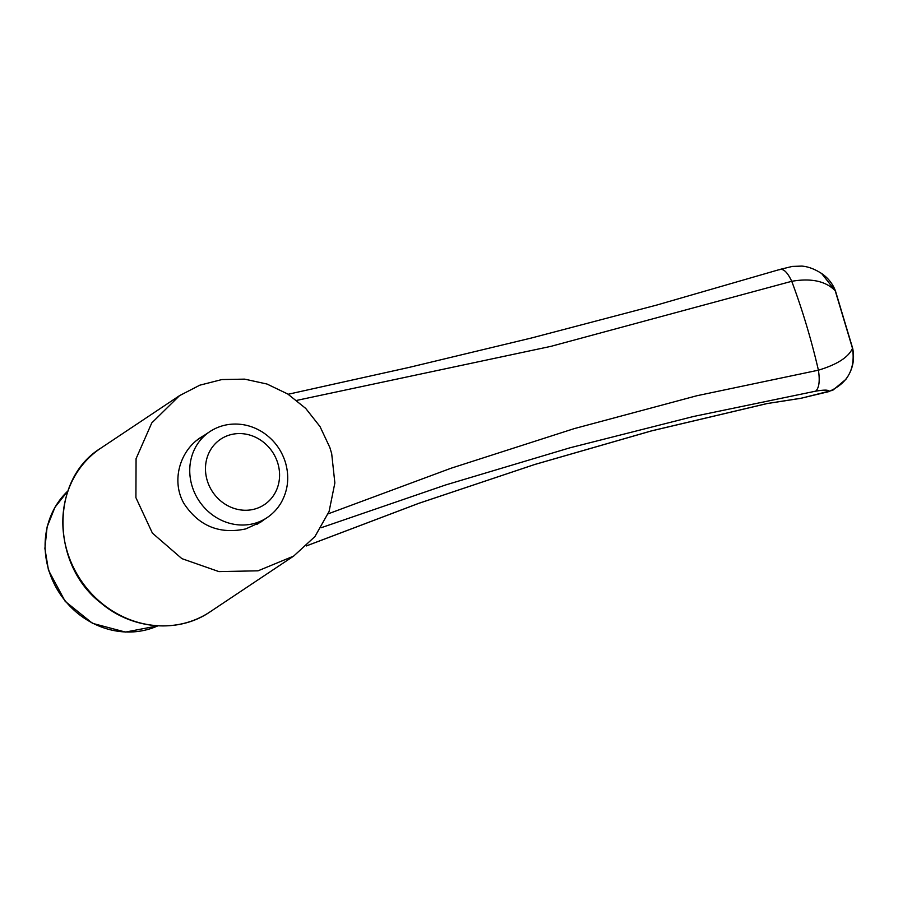 <?xml version="1.0" encoding="UTF-8"?>
<svg xmlns="http://www.w3.org/2000/svg" width="898" height="898" viewBox="0 0 898 898"><rect width="100%" height="100%" fill="white"/><g stroke="black" fill="none" stroke-linecap="round" stroke-linejoin="round"><path stroke-width="1.35" d="M331.688 453.67L334.864 482.956L329.095 511.456L314.929 536.566L293.657 556.098L258.063 570.814L218.944 571.611L181.879 558.635L152.391 533.098L135.912 497.66L136.069 458.698L151.762 422.947L179.521 395.659L199.816 385.186L221.907 379.551L244.638 379.136L266.998 384.03L287.753 393.998L305.713 408.422L320.025 426.584L329.835 447.462L331.688 453.67M204.856 434.946L200.883 437.348C179.667 450.751 171.035 481.137 183.955 503.509C198.795 526.015 219.381 534.49 245.704 528.922L260.824 522.052L264.483 519.37M766.825 403.584L801.117 398.229L828.461 391.708C847.589 383.525 855.603 369.056 852.494 348.323L835.207 290.716L821.648 273.531C828.057 277.897 832.648 283.678 835.432 290.851L835.207 290.716C825.689 281.085 811.197 277.942 791.744 281.298L550.811 346.381L296.744 400.385M328.174 513.836L451.065 468.228L574.204 428.627L696.927 395.726L818.415 370.189C837.172 364.509 848.531 357.224 852.494 348.323L852.673 348.379M828.416 391.719L828.461 391.708C829.37 389.799 825.116 389.62 815.698 391.158C819.133 387.902 820.031 380.909 818.415 370.189A284.442 109.287 76.4 0 0 791.744 281.298C787.355 271.993 783.202 268.154 779.284 269.782M821.648 273.531C814.744 269.063 808.144 266.583 801.847 266.089L792.294 266.425L780.138 269.378L656.741 305.062L531.481 337.996L408.96 367.439L288.157 394.256M306.398 545.905L418.692 503.351L534.905 464.423L651.634 430.827L767.341 403.471M815.698 391.158L693.548 416.47L569.972 447.799L445.621 484.965L321.136 527.743M209.705 431.714A51.657 47.235 56.3 0 0 192.026 485.908A51.657 47.235 56.3 0 0 267.054 517.663C272.925 513.712 277.662 508.65 281.254 502.476C288.112 490.05 289.515 476.759 285.474 462.605C281.456 449.752 273.856 439.627 262.676 432.23C252.226 425.63 241.057 423.037 229.181 424.428C222.098 425.371 215.61 427.796 209.705 431.714L197.145 440.087M277.841 463.368A39.366 35.987 56.3 0 0 215.15 443.814A39.366 35.987 56.3 0 0 234.58 508.571A39.366 35.987 56.3 0 0 277.841 463.368M179.521 395.659L100.857 448.136A98.398 89.968 56.3 0 0 80.629 579.928A98.398 89.968 56.3 0 0 210.076 611.852L293.657 556.098M157.846 625.85A81.999 74.972 -123.7 0 1 48.717 569.938A81.999 74.972 -123.7 0 1 67.878 490.993M100.857 448.136C50.142 479.072 50.524 564.449 101.193 603.209C132.522 629.767 178.702 633.517 210.076 611.852M767.094 403.572L651.51 430.905L534.624 464.535L418.805 503.34L306.353 545.95M800.904 398.319L767.06 403.572M835.432 290.851L852.685 348.368C854.941 359.66 852.673 369.987 845.882 379.338L832.783 390.26L800.949 398.319M67.889 490.97L54.969 507.269L47.111 526.924L44.9 548.442L48.47 570.219L65.195 601.368L92.55 623.358L125.484 632.08L157.868 625.85M256.918 524.421L267.054 517.663"/></g></svg>
